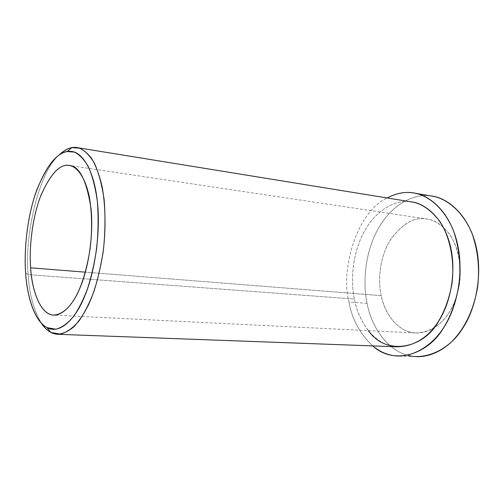 <?xml version="1.0" encoding="UTF-8"?>
<svg xmlns="http://www.w3.org/2000/svg" width="504" height="504" viewBox="0 0 504 504"><rect width="100%" height="100%" fill="white"/><g stroke="black" fill="none" stroke-linecap="round" stroke-linejoin="round"><path stroke-width="0.38" stroke-dasharray="2.52 1.89" d="M368.348 330.656C361.047 320.815 356.391 310.281 354.381 299.055L28.199 274.642L25.616 272.714L28.199 274.642C29.131 293.322 33.491 309.475 41.271 323.108C33.491 309.475 29.131 293.322 28.199 274.642C24.104 240.282 37.384 174.044 58.823 155.257C37.384 174.044 24.104 240.282 28.199 274.642L354.381 299.055C350.431 280.734 352.378 252.945 364.505 231.097C376.639 209.236 396.094 199.628 410.357 201.732C396.094 199.628 376.639 209.236 364.505 231.097C352.378 252.945 350.431 280.734 354.381 299.055C357.878 320.216 374 345.656 396.837 346.79M381.213 295.646C377.798 280.772 379.544 257.815 390.001 240.439C402.224 223.373 414.905 216.285 428.047 219.164C435.525 220.62 442.707 225.641 449.593 234.221C458.13 246.739 461.973 266.377 459.472 284.067C454.236 313.274 438.386 332.508 415.019 332.961C397.013 331.827 384.149 312.215 381.213 295.646L85.365 272.16L381.213 295.646C384.105 310.426 394.078 327.455 409.418 331.941C424.771 336.433 440.906 326.05 449.07 312.669C457.67 299.937 463.636 275.575 458.193 253.726C452.737 231.903 438.146 220.154 426.724 218.938C413.582 216.764 401.152 224.249 389.441 241.391C379.443 258.697 377.88 281.043 381.213 295.646M407.61 355.251C385.232 349.379 370.925 324.236 367.107 303.332C362.634 283.053 364.783 252.365 378.441 228.249C392.093 204.114 414.08 193.486 430.259 195.842L430.618 195.886C414.452 193.379 392.364 203.83 378.586 227.991C364.808 252.132 362.609 282.977 367.107 303.332C371.076 326.907 389.605 355.509 415.806 356.574L397.259 356.038M367.107 303.332L349.045 302.028C340.219 271.102 356.032 212.455 387.066 197.952C356.032 212.455 340.219 271.102 349.045 302.028L367.107 303.332M372.664 345.895C359.736 333.516 351.861 318.893 349.045 302.028C351.861 318.893 359.736 333.516 372.664 345.895M428.047 219.164L70.27 165.627M415.019 332.961L53.166 315.082"/><path stroke-width="0.76" d="M25.616 272.714C24.085 252.038 26.479 221.464 34.99 195.136C44.787 168.134 55.484 153.613 67.095 151.565L74.164 152.076C78.971 154.142 83.62 158.848 88.105 166.194C92.263 175.379 95.357 187.16 97.379 201.531C98.526 216.966 98.28 232.672 96.636 248.661C94.292 263.92 91.23 277.339 87.444 288.924C83.651 299.074 79.147 308.101 73.93 316.014C68.254 322.995 62.269 327.405 55.963 329.244L46.941 327.606C33.869 320.815 26.857 294.72 25.616 272.714C26.933 294.966 34.039 320.809 47.168 327.726C60.316 334.656 75.858 318.276 84.483 296.68C93.448 276.211 100.951 236.666 97.474 202.438C93.971 168.292 81.346 151.836 71.196 151.427C59.585 149.864 48.119 162.691 36.792 189.913C26.939 217.048 23.934 250.677 25.616 272.714M41.271 323.108C44.069 327.348 47.231 330.435 50.746 332.369L60.304 334.184C66.982 332.319 73.338 327.739 79.361 320.443C84.905 312.159 89.687 302.677 93.713 292.011C97.738 279.821 100.983 265.684 103.459 249.606C105.191 232.76 105.43 216.21 104.177 199.956C101.991 184.836 98.677 172.463 94.242 162.836C89.447 155.15 84.502 150.242 79.393 148.119L71.889 147.647C67.757 148.321 63.403 150.86 58.823 155.257C65.986 148.623 72.481 146.141 78.309 147.817C82.82 149.285 87.28 152.857 91.703 158.54C95.936 165.69 99.452 175.228 102.243 187.148C105.632 207.402 105.934 229.018 103.15 251.981C99.616 273.641 94.847 291.01 88.836 304.088C84.615 312.726 79.79 320.122 74.359 326.277C68.657 331.317 62.861 333.976 56.971 334.265C50.973 333.598 45.744 329.881 41.271 323.108M85.365 272.16L30.624 267.813C31.695 289.006 39.785 314.049 53.166 315.082C60.461 314.843 67.215 310.029 73.427 300.655C80.879 288.968 86.436 271.694 90.103 248.825C92.308 230.397 92.056 213.079 89.347 196.869C85.126 177.131 77.351 167.322 70.27 165.627C60.562 163.05 50.677 173.225 40.616 196.144C31.84 219.253 29.106 248.774 30.624 267.813L85.365 272.16M415.806 356.574C428.86 356.668 441.416 351.08 451.527 341.882C463.882 329.345 472.865 312.726 477.464 288.175C479.947 268.897 478.076 250.475 471.851 232.892C462.584 211.289 447.514 199.483 434.133 196.484L430.618 195.886C446.739 197.272 467.699 213.501 475.644 244.604C483.55 275.764 474.856 310.703 462.433 328.639C451.042 347.099 428.627 361.355 407.61 355.251M387.066 197.952C397.423 192.73 407.03 191.205 415.876 193.372C429.169 196.371 444.137 208.303 453.31 230.24C459.465 248.094 461.28 266.824 458.76 286.429C455.118 304.895 449.398 319.656 441.599 330.719C431.027 345.473 414.628 356.448 397.259 356.038C388.187 355.396 379.991 352.019 372.664 345.895C395.054 366.395 429.427 352.957 443.696 327.6C456.164 309.286 464.909 273.514 456.971 241.794C449.001 210.137 428.041 193.927 412.026 192.736C404.271 191.671 395.949 193.41 387.066 197.952M56.971 334.265L396.837 346.79C408.763 346.645 419.385 342.222 428.702 333.528C439.86 322.699 447.558 306.457 451.792 284.791C455.005 262.395 450.4 237.516 439.948 221.577C431.506 210.628 422.648 204.177 413.387 202.224L410.653 201.77C424.872 202.992 443.293 217.583 450.236 245.555C457.153 273.571 449.486 305.052 438.543 321.294C424.475 347.842 386.858 356.977 368.348 330.656M30.624 267.813C29.15 249.115 31.714 220.393 40.144 197.417C49.827 174.441 59.541 163.787 69.287 165.451C79.386 165.923 86.644 180.35 91.06 208.713C93.864 237.264 87.677 270.037 80.256 287.217C73.124 305.285 60.184 319.378 49.052 313.91C37.932 308.448 31.777 286.726 30.624 267.813M67.095 151.565L71.889 147.647M46.941 327.606L50.746 332.369M434.133 196.484L415.876 193.372M78.309 147.817L413.387 202.224"/></g></svg>
